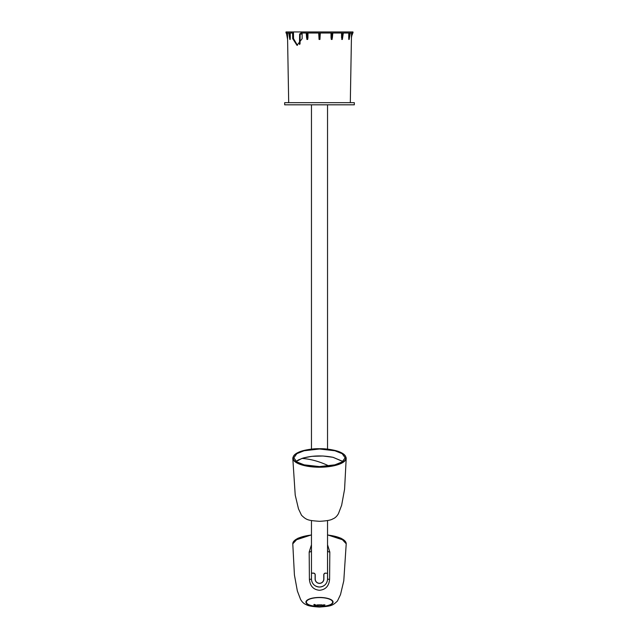 <?xml version="1.0" encoding="UTF-8"?>
<svg xmlns="http://www.w3.org/2000/svg" width="639" height="639" viewBox="0 0 639 639"><rect width="100%" height="100%" fill="white"/><g stroke="black" fill="none" stroke-linecap="round" stroke-linejoin="round"><path stroke-width="0.96" d="M302.095 33.02L302.167 38.644L297.007 45.345L292.694 38.644L292.622 33.02L286.016 33.02L286.016 31.95L352.984 31.95L352.984 33.02L301.033 33.02L301.033 31.95M320.307 33.02L319.931 39.45L319.069 39.45L318.693 33.02M307.694 33.02L307.942 37.797L307.99 33.02M307.942 37.797L307.686 39.45L306.896 39.45L306.209 33.02L306.616 37.797M290.274 37.797L290.186 39.45L289.171 33.02L290.274 37.797L290.234 33.02M290.186 39.45L289.779 39.003M287.582 38.62L287.486 33.02M286.719 33.02L287.566 37.797L286.44 33.02L287.59 39.45L288.692 102.671M342.113 33.02L341.761 39.45L342.113 33.02M350.308 102.671L351.434 37.797L352.281 33.02M351.514 33.02L351.434 37.797M349.221 39.003L348.814 39.45L348.726 37.797L349.477 33.02M348.766 33.02L348.726 37.797M342.592 37.797L342.368 39.45L341.761 39.45M343.327 33.02L342.368 39.45L343.255 33.02M341.569 33.02L341.569 37.797M332.384 37.797L332.807 33.02L332.104 39.45L331.314 39.45L331.058 37.797L331.306 33.02M331.01 33.02L331.058 37.797M320.043 33.02L319.931 39.45M319.069 39.45L318.957 33.02M331.314 39.45L331.649 33.02M332.647 33.02L332.104 39.45M348.814 39.45L349.829 33.02M349.182 39.338L350.26 33.02L349.142 39.45M352.56 33.02L352.225 34.865M293.461 31.95L293.541 38.644L297.431 45.321M291.568 33.02L291.568 31.95M289.858 39.45L288.756 33.02L289.818 39.338M307.351 33.02L307.686 39.45M306.896 39.45L306.353 33.02M300.034 43.987L300.17 34.083L299.627 34.083L299.483 44.458M302.095 33.555L300.162 33.555L302.095 33.555M319.5 104.82L354.325 104.82L354.325 102.671L284.674 102.671L284.674 104.82L319.5 104.82M311.465 544.779L309.172 552.064L309.404 579.381C310.051 586.067 313.414 589.701 319.5 590.284C325.578 589.701 328.949 586.067 329.596 579.381A3.483 0.431 0.1 0 1 327.599 578.99L327.535 573.207L327.535 578.99A8.035 8.035 0 0 1 319.5 587.025A8.035 8.035 0 0 1 311.465 578.99L311.465 573.207L313.717 573.207L311.465 573.095L313.501 573.095A1.717 1.717 0 0 1 315.211 574.812L315.211 578.99A4.289 4.289 0 0 0 319.5 583.279A4.289 4.289 0 0 0 323.789 578.99L323.789 574.812A1.717 1.717 0 0 1 325.499 573.095L325.283 573.111M325.283 573.207L327.535 573.207M325.499 573.207A1.605 1.605 0 0 0 323.893 574.812L323.893 578.99A4.393 4.393 0 0 1 319.5 583.383A4.393 4.393 0 0 1 315.107 578.99L315.107 574.812A1.605 1.605 0 0 0 313.501 573.207M327.535 573.095L327.535 520.561M327.535 449.137L327.535 104.82M311.465 573.095L311.465 520.561M311.465 449.137L311.465 104.82M311.465 549.388L311.289 551.13A3.483 1.03 -0.3 0 1 309.172 552.064M329.596 579.381L329.828 552.064L327.535 544.779M329.828 552.064A3.483 1.03 0.3 0 1 327.711 551.13L327.535 549.388M309.404 579.381A3.483 0.431 179.9 0 0 311.401 578.99C311.888 583.878 314.588 586.562 319.5 587.033C324.412 586.546 327.112 583.87 327.599 578.99L327.535 551.13M311.465 551.13L311.465 578.99M322.04 604.837L322.024 604.837C320.89 605.125 320.962 605.405 322.24 605.668L323.11 605.468C321.832 605.596 321.481 605.389 322.032 604.845L321.209 605.253M322.024 604.829C320.89 605.117 320.962 605.389 322.24 605.652L323.102 605.468M323.35 605.644L324.396 605.644L324.053 604.821L323.31 604.901L323.35 605.644M323.302 604.901L323.677 605.452M313.885 604.502L314.268 605.636L314.644 604.422L313.885 604.502L314.644 605.556M317.487 605.652L317.096 605.245L317.551 604.845L316.656 605.245L317.495 605.652L316.656 605.229M317.551 604.837L317.096 605.245M318.11 605.652L318.118 605.644C319.204 605.381 319.188 605.109 318.054 604.837L318.11 605.652L318.038 604.845M318.853 604.853L320.019 605.668L319.891 604.861L318.853 604.853L320.227 605.516M320.347 604.853L321.361 604.861M315.362 605.636L316.329 605.205L315.49 604.829L314.875 604.941L315.914 605.237L315.386 605.636M314.883 604.941L315.914 605.237M324.292 604.893L324.971 604.877M315.386 605.62L316.329 605.197M323.414 605.636L324.324 605.636M322.184 605.189L323.19 605.189M319.5 466.598L304.14 464.849L296.895 461.957L293.844 457.836L296.831 453.682L304.076 450.767L319.5 449.001L334.924 450.767L342.169 453.682L345.156 457.836L342.105 461.957L334.86 464.849L319.5 466.598M342.784 461.494L332.991 457.3C321.856 455.176 311.512 455.551 301.951 458.419L296.216 461.494M292.694 38.644L293.541 38.644M302.103 34.083L300.17 34.083A0.535 0.519 -90 0 1 300.689 33.555M294.747 540.322L311.465 534.883L298.014 538.19L292.782 543.813A26.718 9.17 -0 0 1 311.465 535.043M319.5 597.441A13.571 4.657 180 0 0 305.929 602.098A13.571 4.657 180 0 0 319.5 606.746A13.571 4.657 180 0 0 333.071 602.098A13.571 4.657 180 0 0 319.5 597.441M310.602 605.421A13.435 4.609 -0 0 1 306.065 601.938A13.435 4.609 -0 0 1 307.047 600.245M320.027 605.317L322.479 605.197M344.253 540.322L327.535 534.883L340.986 538.19L346.218 543.781L343.782 580.827L340.507 594.597L337.488 600.964C332.392 605.908 330.882 606.171 319.5 607.05C312.431 606.667 308.022 605.868 306.273 604.67C303.98 603.839 302.071 602.066 300.538 599.334L297.351 590.963L294.419 574.964L292.782 543.813M327.535 535.043A26.718 9.17 -0 0 1 346.218 543.813M331.953 600.245A13.435 4.609 -0 0 1 332.935 601.938A13.435 4.609 -0 0 1 328.398 605.421M327.999 598.479A13.259 4.545 -0 0 1 332.759 601.97A13.259 4.545 -0 0 1 331.785 603.687M307.215 603.687A13.259 4.545 -0 0 1 306.241 601.97C306.56 604.59 310.977 606.131 319.5 606.611A13.123 4.505 180 0 0 332.623 602.098A13.123 4.505 180 0 0 319.5 597.593A13.123 4.505 180 0 0 306.377 602.098A13.123 4.505 180 0 0 319.5 606.603C328.023 606.131 332.44 604.59 332.759 601.97L332.759 601.259M306.241 601.259L306.241 601.97A13.259 4.545 -0 0 1 311.001 598.479M319.5 467.221A26.718 9.17 0 0 0 346.218 458.091A26.718 9.17 0 0 0 346.218 458.067L346.218 458.051C344.541 452.292 335.635 449.177 319.5 448.714C303.365 449.177 294.459 452.292 292.782 458.051L292.782 458.091A26.718 9.17 0 0 0 292.782 458.091A26.718 9.17 0 0 0 319.5 467.221M319.5 448.73C327.24 448.362 345.595 451.086 345.955 457.804C345.595 464.513 327.24 467.237 319.5 466.877C311.76 467.237 293.405 464.513 293.045 457.804C293.405 451.086 311.76 448.362 319.5 448.73M328.925 465.983A123.519 82.04 -108.9 0 0 301.951 458.419M299.627 34.083L300.162 33.555M306.065 601.938C306.848 599.254 311.329 597.761 319.5 597.449C327.671 597.761 332.152 599.254 332.935 601.938M292.782 458.091L295.218 495.105L298.493 508.868L301.512 515.242C306.608 520.178 308.118 520.442 319.5 521.32C326.569 520.937 330.978 520.146 332.727 518.94C335.02 518.117 336.929 516.336 338.462 513.604L341.649 505.233L344.581 489.234L346.218 458.091M342.855 461.438L333.055 457.3L322.999 456.006L311.96 456.326L303.581 457.899L298.277 459.976L296.145 461.438"/></g></svg>
